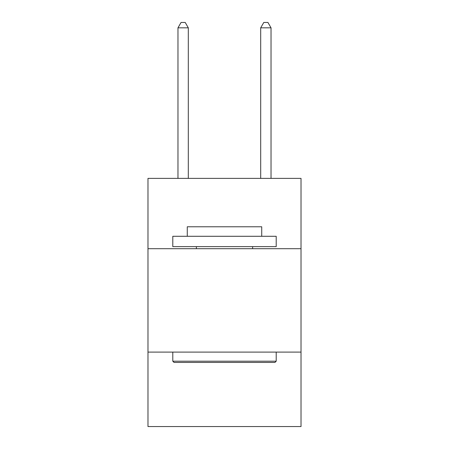 <?xml version="1.0" encoding="UTF-8"?>
<svg xmlns="http://www.w3.org/2000/svg" width="449" height="449" viewBox="0 0 449 449"><rect width="100%" height="100%" fill="white"/><g stroke="black" fill="none" stroke-linecap="round" stroke-linejoin="round"><path stroke-width="0.67" d="M301.021 248.695L301.021 178.382L147.979 178.382L147.979 248.695L301.021 248.695L301.021 426.55L147.979 426.55L147.979 248.695M301.021 352.1L147.979 352.1M174.038 362.438L172.798 361.198L276.202 361.198L274.962 362.438L174.038 362.438M276.202 236.286L276.202 246.63L172.798 246.63L172.798 236.286L276.202 236.286M187.272 236.286L187.272 226.773L261.728 226.773L261.728 236.286M276.202 352.1L276.202 361.198M172.798 352.1L172.798 361.198M252.624 246.63L252.624 248.695M196.376 246.63L196.376 248.695M188.311 178.382L188.311 27.827L177.967 27.827L177.967 178.382M177.967 27.827L181.07 22.45L185.207 22.45L188.311 27.827M271.033 178.382L271.033 27.827L260.689 27.827L260.689 178.382M260.689 27.827L263.793 22.45L267.93 22.45L271.033 27.827"/></g></svg>
